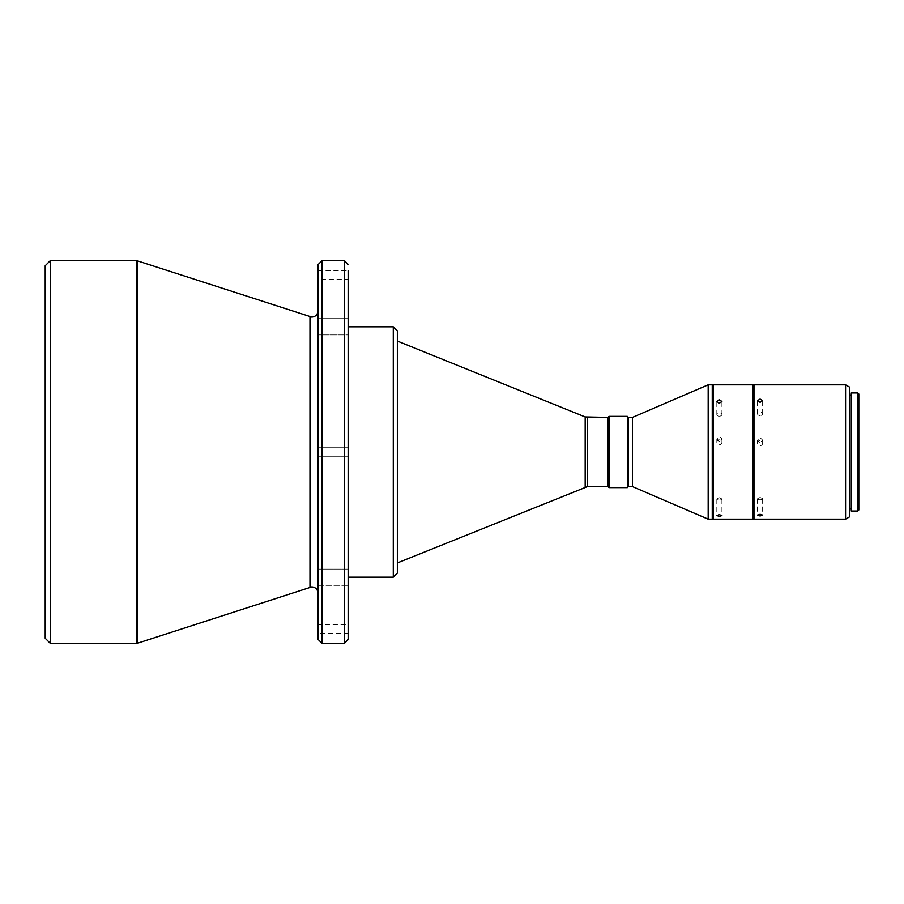<?xml version="1.0" encoding="UTF-8"?>
<svg xmlns="http://www.w3.org/2000/svg" width="904" height="904" viewBox="0 0 904 904"><rect width="100%" height="100%" fill="white"/><g stroke="black" fill="none" stroke-linecap="round" stroke-linejoin="round"><path stroke-width="0.68" stroke-dasharray="4.52 3.39" d="M317.959 447.729L348.492 447.729L348.492 456.271L348.492 447.729L348.492 456.271L348.492 447.729L317.959 447.729L317.959 456.271L348.492 456.271L317.959 456.271L317.959 447.729L317.959 456.271M348.492 569.079L348.492 585.363L348.492 569.079L317.959 569.079L348.492 569.079L348.492 585.363L317.959 585.363L317.959 569.079L317.959 585.363L317.959 569.079L317.959 585.363L348.492 585.363L348.492 318.637L317.959 318.637L317.959 334.921L317.959 318.637L348.492 318.637L348.492 334.921L348.492 318.637L348.492 334.921L317.959 334.921L348.492 334.921M348.492 633.365L317.959 633.365L317.959 624.811L317.959 633.365L317.959 624.811L348.492 624.811L348.492 633.365L348.492 624.811M317.959 270.635L348.492 270.635L348.492 279.189L348.492 270.635L348.492 279.189L317.959 279.189L317.959 270.635L317.959 279.189M50.285 260.657L50.285 643.343M348.492 577.181L348.492 326.819L348.492 577.181M397.342 562.932L397.342 341.068L397.342 562.932M712.239 512.048L712.239 391.952L712.239 512.048M713.256 391.952L713.256 512.048L713.256 391.952M719.369 441.434L716.827 438.926L719.369 436.44L721.912 438.926L719.369 441.434M719.369 439.796A2.542 2.497 180 0 0 716.827 442.293A2.542 2.497 180 0 0 719.369 444.791A2.542 2.497 180 0 0 721.912 442.293A2.542 2.497 180 0 0 719.369 439.796M719.369 500.036A2.542 0.814 0 0 1 716.827 499.211A2.542 0.814 0 0 1 717.267 498.748A2.542 0.814 0 0 1 719.369 498.398A2.542 0.814 0 0 1 721.46 498.748A2.542 0.814 0 0 1 721.912 499.211A2.542 0.814 0 0 1 719.369 500.036M719.369 416.168A2.542 1.672 180 0 1 716.827 414.484A2.542 1.672 180 0 1 719.369 412.812A2.542 1.672 180 0 1 721.912 414.484A2.542 1.672 180 0 1 719.369 416.168M752.953 512.048L752.953 391.952L752.953 512.048M753.97 391.952L753.97 512.048L753.97 391.952M760.072 442.666L757.529 440.146L760.072 437.649L762.626 440.146L760.072 442.666M760.072 440.7A2.542 2.509 180 0 0 757.529 443.197A2.542 2.509 180 0 0 760.072 445.706A2.542 2.509 180 0 0 762.626 443.197A2.542 2.509 180 0 0 760.072 440.7M760.072 499.776A2.542 0.859 0 0 1 757.529 498.906A2.542 0.859 0 0 1 758.038 498.398A2.542 0.859 0 0 1 760.072 498.047A2.542 0.859 0 0 1 762.117 498.398A2.542 0.859 0 0 1 762.626 498.906A2.542 0.859 0 0 1 760.072 499.776M760.072 415.524A2.542 1.638 180 0 1 757.529 413.885A2.542 1.638 180 0 1 760.072 412.247A2.542 1.638 180 0 1 762.626 413.885A2.542 1.638 180 0 1 760.072 415.524M849.636 508.997L849.636 395.003L849.636 508.997M851.274 395.003L851.274 508.997L851.274 395.003M851.274 392.969L851.274 511.031M857.783 511.031L857.783 392.969M317.959 311.01L317.959 316.4M317.959 318.637L317.959 334.921L317.959 318.637M317.959 264.736L317.959 290.116M317.959 301.823L317.959 306.422M317.959 610.268L317.959 613.884M348.492 639.264L348.492 610.268M348.492 592.73L348.492 587.566M348.492 316.434L348.492 311.27M348.492 306.422L348.492 297.665M45.2 265.753L45.2 638.247M397.342 330.887L397.342 573.113M608.019 486.601L608.019 417.399M609.036 487.618L609.036 416.382M627.365 487.618L627.365 416.382M628.382 486.601L628.382 417.399M632.45 486.601L632.45 417.399M708.171 519.167L708.171 384.833M712.239 519.167L712.239 384.833M713.256 384.833L713.256 519.167M752.953 519.167L752.953 384.833M753.97 384.833L753.97 519.167M845.568 519.167L845.568 384.833M849.636 516.817L849.636 387.183M858.8 510.014L858.8 393.986M136.798 643.343L136.798 260.657M309.97 587.182L309.97 316.818M137.431 260.759L137.431 643.241M322.027 260.657L322.027 643.343M344.424 643.343L344.424 260.657M393.274 577.181L393.274 326.819M585.17 487.053L585.17 416.947M587.464 486.601L587.464 417.399M716.827 442.293L716.827 438.926M716.827 499.211L716.827 515.596M716.827 414.484L716.827 401.478M721.46 498.748L719.369 497.765L717.267 498.748M757.529 443.197L757.529 440.146M757.529 498.906L757.529 515.19M757.529 413.885L757.529 400.664M762.117 498.398L760.072 497.471L758.038 498.398M721.912 442.293L721.912 438.926M721.912 499.211L721.912 515.596M721.912 414.484L721.912 401.478M762.626 443.197L762.626 440.146M762.626 498.906L762.626 515.19M762.626 413.885L762.626 400.664"/><path stroke-width="1.36" d="M317.959 306.422L317.959 311.01C317.575 314.694 315.541 316.728 311.857 317.123L136.798 260.657L136.798 643.343L137.431 643.241L137.431 260.759M317.959 456.271L317.959 592.99C317.575 589.306 315.541 587.272 311.857 586.877L137.431 643.241M348.492 334.921L348.492 316.434M317.959 447.729L317.959 316.4M50.285 260.657L45.2 265.753L45.2 638.247L50.285 643.343L50.285 260.657L136.798 260.657M317.959 633.365L317.959 639.264L322.027 643.343L344.424 643.343L348.492 639.264L348.492 270.635M317.959 639.264L317.959 264.736L322.027 260.657L344.424 260.657L348.492 264.736M348.492 577.181L393.274 577.181L397.342 573.113L397.342 330.887L393.274 326.819L393.274 577.181M348.492 326.819L393.274 326.819M587.464 417.399L587.464 486.601L608.019 486.601L608.019 417.399L585.17 416.947L397.342 341.068M587.464 486.601L397.342 562.932M608.019 486.601L609.036 487.618L627.365 487.618L627.365 416.382L609.036 416.382L609.036 487.618M608.019 417.399L609.036 416.382M627.365 416.382L628.382 417.399L628.382 486.601L627.365 487.618M628.382 486.601L632.45 486.601L708.171 519.167L712.239 519.167L712.239 384.833L708.171 384.833L708.171 519.167M628.382 417.399L632.45 417.399L632.45 486.601M632.45 417.399L708.171 384.833M712.239 512.048L713.256 512.048M712.239 391.952L713.256 391.952M719.369 403.184L721.912 401.478L719.369 399.839L716.827 401.478L719.369 403.184M719.369 516.365L721.912 515.596L719.369 514.726L716.827 515.596L719.369 516.365M713.256 519.167L713.256 384.833L752.953 384.833L752.953 519.167L713.256 519.167M752.953 512.048L753.97 512.048M752.953 391.952L753.97 391.952M760.072 402.348L762.626 400.664L760.072 399.059L757.529 400.664L760.072 402.348M760.072 516.003L762.626 515.19L760.072 514.274L757.529 515.19L760.072 516.003M753.97 519.167L753.97 384.833L845.568 384.833L845.568 519.167L753.97 519.167M845.568 384.833L849.636 387.183L849.636 516.817L845.568 519.167M849.636 508.997L851.274 508.997M849.636 395.003L851.274 395.003M857.783 511.031L851.274 511.031L851.274 392.969L857.783 392.969L857.783 511.031L858.8 510.014L858.8 393.986L857.783 392.969M317.959 290.116L317.959 301.823M317.959 592.99L317.959 610.268M317.959 613.884L317.959 624.811M348.492 569.079L348.492 587.566M348.492 610.268L348.492 592.73M348.492 311.27L348.492 306.422M348.492 297.665L348.492 279.189M309.97 587.182L309.97 316.818M322.027 643.343L322.027 260.657M344.424 260.657L344.424 643.343M585.17 416.947L585.17 487.053M50.285 643.343L136.798 643.343"/></g></svg>
